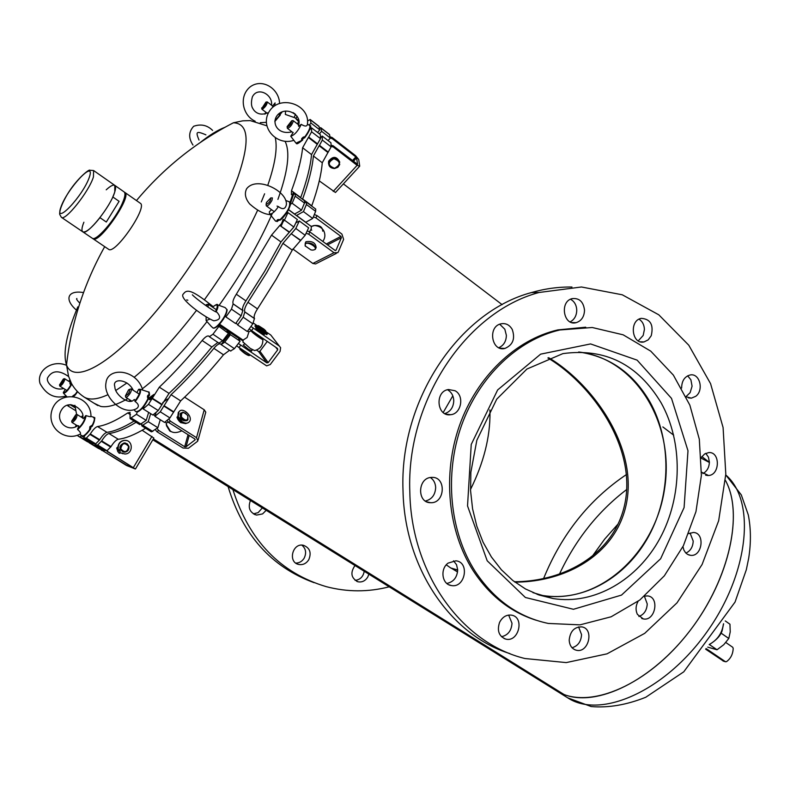 <?xml version="1.0" encoding="UTF-8"?>
<svg xmlns="http://www.w3.org/2000/svg" width="790" height="790" viewBox="0 0 790 790"><rect width="100%" height="100%" fill="white"/><g stroke="black" fill="none" stroke-linecap="round" stroke-linejoin="round"><path stroke-width="1.19" d="M153.359 438.914L564.001 694.489C596.608 707.524 651.849 681.118 690.756 629.63C729.822 578.3 743.607 513.224 725.418 480.379C744.536 514.636 728.212 584.156 685.661 636.108C643.307 688.288 585.953 710.082 555.972 690.529L563.754 694.341M626.45 474.533C589.33 499.487 561.72 534.149 543.609 578.507C561.72 534.149 589.33 499.487 626.45 474.533M563.734 694.39L153.329 438.964M514.399 581.726C554.718 581.697 597.428 563.31 616.575 526.979L616.595 526.96C649.508 463.621 596.42 386.903 547.895 357.969M615.924 531.137L618.086 527.266M489.879 409.911L489.998 412.745C490.146 437.305 483.658 462.871 470.524 489.454M283.195 219.284L282.474 221.012M153.922 394.457L148.658 398.219M319.446 127.99L320.75 127.684L329.44 134.419L330.358 138.062L328.087 140.59M320.75 127.684L321.629 131.308L330.358 138.062L332.274 138.675L332.126 137.5L330.131 136.897M321.629 131.308L319.358 133.846M320.483 137.924L322.182 136.028L330.951 142.802L331.138 146.851L327.939 152.529L319.111 145.745L319.476 145.34L328.304 152.124M322.182 136.028L322.33 140.067L319.476 145.34M302.531 199.268L302.629 199.001C308.742 182.174 312.327 167.836 313.393 155.995L322.261 162.76C321.293 174.63 317.797 188.978 311.774 205.805L311.685 206.072M304.575 202.813L306.53 202.24L306.411 204.492L303.449 211.611L312.712 218.465L305.641 222.326M306.53 202.24L315.743 209.093L315.635 211.355L312.712 218.465M303.449 211.611L296.408 215.532M295.816 222.899L299.311 220.973L308.623 227.816L305.157 235.282L300.546 240.535L291.204 233.731L300.862 240.367M299.311 220.973L295.816 228.448L291.52 233.554M254.449 318.508L244.841 311.902C243.982 310.085 245.019 306.875 247.951 302.284L266.684 272.659L282.919 243.35L292.27 250.104L276.144 279.354L257.491 308.89C254.578 313.472 253.56 316.681 254.449 318.508L252.83 323.811L247.31 331.514L237.652 324.937L236.151 322.853M244.841 311.902L243.192 317.205L237.652 324.937M227.757 329.726L227.895 331.03L230.443 334.684L240.111 341.231L234.413 348.657L230.65 350.948M237.356 336.234L240.111 341.231M230.443 334.684L224.735 342.139L221.141 344.618L220.568 343.976C219.097 343.364 216.865 344.815 213.873 348.341C199.317 366.165 185.038 381.619 171.045 394.694L180.673 400.876C194.686 387.88 208.965 372.515 223.501 354.779L229.554 350.256M173.741 411.837L164.083 405.685L160.261 411.797L154.909 416.33L164.577 422.423L169.939 417.93L180.673 400.876M154.909 416.33L156.114 412.35M160.261 419.707L157.872 427.716L151.394 431.873L141.775 425.859L141.756 423.756M150.663 413.654L148.224 421.672L157.872 427.716M148.224 421.672L141.775 425.859M145.587 428.239C134.972 434.668 125.857 438.341 118.263 439.26C116.16 439.842 113.75 442.281 111.015 446.597L107.015 450.735L104.162 450.389L94.859 444.731L95.392 443.842M136.058 422.295C125.492 428.792 116.446 432.535 108.921 433.513L118.263 439.26M111.015 446.597L101.683 440.899L97.674 445.047L94.859 444.731M101.317 448.661L100.814 449.49L98.424 448.414M92.065 443.032L91.561 443.862L100.814 449.49M229.742 333.676L221.23 344.42M167.411 399.039L162.71 402.604M91.561 443.862L89.003 442.449M101.683 440.899C104.418 436.574 106.838 434.115 108.921 433.513M164.083 405.685L171.045 394.694M282.919 243.35L291.204 233.731M313.393 155.995L319.111 145.745M295.944 118.47L297.119 116.169M322.261 162.76L327.939 152.529M292.27 250.104L300.546 240.535M295.608 114.422L293.139 112.624M285.595 111.054L285.358 114.431L295.164 117.868L298.956 122.104L297.04 123.635L298.985 122.134M307.517 121.008L310.184 119.497L318.943 126.281L319.812 129.896L317.531 132.444M310.184 119.497L311.013 123.092L319.812 129.896M311.013 123.092L309.404 124.899M309.394 130.153L311.507 127.783L320.345 134.616L320.483 138.645L317.264 144.323L308.367 137.49L308.732 137.085L317.629 143.918M311.507 127.783L311.606 131.802L308.732 137.085M308.367 137.49L302.61 147.769C301.425 159.57 297.721 173.889 291.5 190.726L300.714 197.579C306.846 180.752 310.46 166.414 311.537 154.583L317.264 144.323M291.5 190.726L291.392 194.666L295.322 193.896L295.174 196.147L292.172 203.267L301.513 210.18L294.473 214.11M295.322 193.896L304.604 200.808L304.476 203.06L301.513 210.18M292.172 203.267L290.355 204.294M286.128 213.685L287.975 212.638L297.366 219.541L293.86 227.016L289.249 232.309L279.818 225.446L289.565 232.132M287.975 212.638L284.44 220.124L280.134 225.269M279.818 225.446L271.533 235.124L236.328 294.236L245.947 300.901L264.699 271.256L280.964 241.938L289.249 232.309M242.836 310.519L233.149 303.854L231.46 309.157L225.9 316.928L235.637 323.564L241.177 315.822L242.836 310.519C241.977 308.702 243.024 305.493 245.947 300.901M225.9 316.928L225.229 315.97M225.752 328.373L228.419 333.321L222.711 340.776L218.958 343.107M218 325.747L228.419 333.321M218.662 326.714L212.945 334.209L209.36 336.718L208.807 336.086C207.365 335.493 205.143 336.965 202.141 340.51C187.566 358.433 173.286 373.986 159.323 387.179L169.03 393.4C183.023 380.306 197.293 364.832 211.858 346.998L217.882 342.435M162.059 404.401L152.322 398.209L148.481 404.342L143.138 408.904L152.885 415.056L158.237 410.524L169.03 393.4M143.138 408.904L143.908 406.416M148.658 412.39L146.209 420.399L139.771 424.605L130.064 418.552L130.044 412.38L127.704 412.943C115.814 420.833 105.761 425.356 97.545 426.531L106.966 432.318C114.481 431.32 123.507 427.558 134.073 421.05M137.213 411.946L136.482 414.306L146.209 420.399M136.482 414.306L130.064 418.552M99.728 439.704L90.317 433.957L86.317 438.134L83.543 437.858L92.914 443.555L95.728 443.862L99.728 439.704C102.473 435.379 104.882 432.91 106.966 432.318M83.543 437.858L85.202 435.102M90.129 441.857L89.626 442.686L87.275 441.64L78.003 436.001L77.776 435.172M81.261 435.438L80.303 437.018L89.626 442.686M80.303 437.018L78.022 436.011M76.63 414.572L74.892 405.28M127.822 398.604C116.466 405.122 107.42 407.729 100.676 406.416L94.119 403.265M285.081 141.301C290.365 152.075 287.975 171.44 277.912 199.406M272.343 213.3C259.515 242.886 241.76 273.577 219.087 305.394M207 321.589C184.119 350.869 162.562 373.275 142.309 388.808M90.317 433.957C93.072 429.622 95.481 427.143 97.545 426.531M152.322 398.209L159.323 387.179M233.149 303.854C232.319 302.047 233.386 298.847 236.328 294.236M69.708 404.737L67.822 405.843L67.624 405.211M294.176 117.167L295.559 114.501M315.832 263.939L312.84 263.465L292.863 249.018M322.745 231.174C322.498 226.75 319.437 224.893 313.551 225.604M307.211 230.887L309.818 231.914L334.99 250.381L336.086 250.163L341.369 237.731L340.944 236.398L315.951 217.892L313.383 216.875M306.125 233.228L308.791 234.265L333.992 252.721L337.814 252.662L338.357 251.822L343.62 239.4L341.922 234.087L316.968 215.571L314.351 214.544M310.964 249.917L312.415 250.114C322.636 249.364 303.498 238.234 305.207 245.927L310.964 249.917M313.709 249.986L315.457 249.255C315.012 244.337 311.596 242.352 305.216 243.3L305.355 246.253M315.951 248.109L316.128 247.695C315.694 242.777 312.277 240.792 305.898 241.74L305.394 242.886M271.365 197.826L270.763 197.935C270.585 201.114 269.035 203.277 266.102 204.432L266.447 202.497L270.763 197.935M272.392 197.885L271.977 200.314C269.894 204.057 268.037 205.933 266.408 205.933L266.19 205.044M288.538 209.735L311.349 226.533L311.132 229.11L309.571 231.737M311.714 230.255L311.082 229.228M311.309 226.493L314.618 225.496C318.953 226.019 322.024 227.816 323.811 230.878C325.49 234.591 325.164 238.116 322.824 241.454M280.045 219.689C277.665 219.245 276.668 219.798 277.043 221.368L280.045 219.689C287.609 212.095 290.74 206.16 289.416 201.875L289.101 201.746M270.21 214.594C264.265 214.297 257.451 210.782 249.778 204.047C245.325 198.685 244.268 193.589 246.618 188.78C256.553 175.528 287.688 191.101 286.385 204.61C285.368 209.172 282.721 209.844 278.435 206.605L277.023 206.091M271.523 209.676L269.311 211.839L269.617 213.873C271.622 214.515 274.565 212.095 278.435 206.605M226.918 309.413C227.629 309.828 226.503 313.018 223.54 318.982C218.534 325.707 215.068 328.739 213.152 328.077L211.236 326.389M226.681 309.265L225.071 307.557L226.681 309.265C227.619 314.301 216.46 329.4 212.885 327.939M192.345 294.828L192.424 294.858C195.436 298.344 214.041 311.961 216.885 312.178C221.328 317.136 220.301 320.009 213.804 320.799C205.143 317.59 177.306 297.939 183.576 293.771C187.378 288.113 194.261 291.678 213.103 306.569M206.121 316.909L206.111 320.582L209.923 319.13M207.424 304.387L208.382 304.288L208.047 307.122M262.853 339.483C263.031 345.339 260.285 349.042 254.617 350.582L250.262 348.4L243.014 342.011M247.635 331.069L248.909 331.928L247.102 337.498L243.103 340.085M251.793 330.901L251.26 330.892C250.944 332.037 264.749 341.833 262.803 339.098L261.431 337.666M253.205 332.027L252.948 332.313C256.651 335.74 259.466 337.695 261.362 338.179L261.223 337.952M205.361 305.266L206.842 304.515L206.921 306.352M263.919 329.134L265.746 330.842C263.85 330.309 261.431 328.581 258.468 325.658L263.919 329.134M249.196 355.549L248.83 355.599C246.332 354.759 243.369 352.676 239.943 349.348L239.893 349.002M249.541 355.5C246.806 354.582 243.577 352.31 239.844 348.666L239.834 348.291M265.805 331.78L265.41 332.313C263.238 331.593 260.522 329.667 257.283 326.527L257.392 326.379M265.914 331.632C263.741 330.911 261.036 328.976 257.787 325.845L258.004 325.727M267.237 334.042L266.803 334.624L259.14 330.26L260.522 329.608L265.163 332.432M258.952 328.838L258.35 329.647L259.732 329.005L255.466 325.332L257.619 326.072M257.343 326.645L259.732 329.005M258.35 329.647L256.246 327.89L256.839 327.09M265.647 331.988L267.395 333.824L259.732 329.45M256.355 327.741L255.032 325.915M260.947 330.141L262.122 331.01L260.947 330.141M257.471 327.445L258.646 328.314L257.471 327.445M253.333 323.051L257.659 326.013M265.934 331.701L270.772 335.019L279.403 346.139M238.402 343.482L266.813 362.867L268.195 362.6L277.715 349.812L277.527 348.479L249.186 328.926M236.566 345.872L266.625 365.869L270.259 364.536L280.065 351.412L280.618 347.709L279.314 346.069L250.944 326.468M243.764 344.756L243.241 344.993L248.732 349.526L251.783 350.661M237.346 337.132L242.935 340.925M256.454 350.079L258.557 351.501L259.92 351.254L267.247 341.458M264.225 333.903L264.531 334.328C262.142 333.538 259.16 331.415 255.595 327.959L256.207 327.969M147.997 398.674C146.989 396.412 147.404 395.069 149.251 394.625L147.997 398.674C143.405 407.472 139.317 411.778 135.761 411.62L135.534 411.383M134.517 399.493L135.238 401.587C138.931 404.322 139.336 406.702 136.453 408.726C122.776 416.123 103.006 396.778 105.988 382.883C107.44 366.757 136.591 368.634 142.743 390.102M129.925 399.928L129.382 401.399M134.853 401.241C139.948 394.121 141.193 390.181 138.586 389.421L137.243 391.949M138.586 389.421L140.067 389.233L148.244 391.899M130.36 389.124L131.239 389.006C131.713 390.922 130.419 393.499 127.368 396.738L125.798 397.331L125.541 396.501M168.28 422.186L166.394 422.936L165.011 422.067M170.541 431.33L166.186 424.388M128.612 389.806L129.738 389.272C129.698 392.363 128.266 394.566 125.422 395.889L128.612 389.806M187.763 415.609C188.129 421.011 186.035 421.505 181.493 417.081C181.137 411.679 183.231 411.195 187.763 415.609M180.495 419.48L179.992 418.749M180.792 419.302L180.278 418.552M187.191 420.586C182.322 421.495 180.002 419.204 180.219 413.703L181.009 412.933M187.862 415.826L187.971 419.836C183.152 421.416 180.732 419.243 180.703 413.318L182.915 412.192L185.867 413.358M188.464 422.611L185.601 423.608L180.624 422.581L178.708 420.626L181.216 419.065M178.708 419.372L180.653 418.256L178.708 419.372L177.553 416.972L178.333 416.152L178.876 411.995C182.164 406.228 193.362 416.281 189.541 421.544C187.941 423.559 185.64 423.687 182.618 421.929L181.186 422.146L179.271 420.181M178.135 419.816L176.99 417.416L177.602 416.616M177.809 416.488L178.313 412.439L179.389 411.363M181.394 421.544L180.752 420.754M180.94 420.329L181.888 421.406L180.94 420.329M178.303 417.416L178.886 417.969M178.431 416.755L179.379 417.831L178.431 416.755M184.613 397.173L204.215 409.793L205.785 412.143L198.132 439.892M156.993 428.387L158.642 430.422L184.682 446.735L186.025 446.804L195.041 439.912L194.824 438.983L168.705 422.492L167.026 420.399M155.304 429.642L156.973 431.735L183.004 448.019L188.385 448.276L197.401 441.403L197.836 440.948L196.522 437.68L170.393 421.159L168.695 418.996M166.423 425.632L169.771 431.024L171.045 431.636M179.567 420.013L179.073 419.283M89.576 429.632L89.872 426.699L92.321 425.079L89.576 429.632C85.992 434.47 83.385 436.564 81.735 435.922L81.548 435.725M78.743 425.81L77.657 429.523C80.244 431.893 81.084 433.414 80.175 434.085C65.353 442.094 45.84 427.666 52.189 409.437C59.368 389.075 91.156 394.605 90.978 416.389C90.82 416.932 89.181 416.666 86.08 415.619L83.078 418.651M82.446 415.866L81.222 417.081M76.136 424.99L75.415 427.084M76.403 414.661L77.134 414.572C76.976 417.831 75.307 420.478 72.157 422.531L71.821 421.801M75.751 414.839C75.613 417.732 74.26 419.826 71.683 421.129L75.731 414.839L76.995 414.513M128.642 446.528C127.279 452.364 124.652 453.104 120.761 448.76C122.134 442.913 124.761 442.173 128.642 446.528M120.159 450.004L119.833 449.372M123.21 452.058C118.54 448.582 118.856 445.54 124.168 442.923L125.59 443.072M128.938 446.37C129.284 449.717 127.822 451.673 124.563 452.236C118.796 449.382 118.757 446.301 124.415 442.983L127.279 443.842L128.938 446.37M122.924 453.737L121.008 452.927L119.241 453.282L117.631 451.347L120.475 450.063M117.631 451.347L120.396 449.935M120.08 449.243L117.522 450.606L116.96 448.108L118.273 446.844C118.856 443.111 120.969 440.968 124.613 440.425C133.303 439.556 133.53 454.132 124.84 453.993L121.275 452.986M126.4 440.563L124.326 440.356C120.682 440.899 118.569 443.042 117.987 446.775L116.673 448.039L117.522 450.606M119.241 453.282L117.927 451.426M119.803 452.621L120.159 451.337M119.833 451.416L120.12 452.7L119.833 451.416M118.382 447.713L118.026 448.997M118.056 447.792L118.352 449.076L118.056 447.792M142.151 430.264L153.862 438.055L135.505 468.904M101.179 448.898L102.374 450.537L128.405 466.258L132.562 467.206L106.344 450.685M100.666 449.431L126.509 465.478L135.307 468.964L108.25 452.127L107.114 450.725M119.576 450.32L119.221 449.698M72.463 396.264L75.465 394.032L74.003 396.432M69.856 380.01L68.651 381.215M65.274 389.5L63.299 392.502C65.412 392.768 68.157 389.796 71.534 383.594M71.357 383.259L70.024 384.068M64.079 378.805L64.849 379.516C63.496 383.209 61.837 385.411 59.862 386.142L59.675 385.579M63.595 379.644C62.39 382.795 61.037 384.532 59.527 384.878L63.368 378.983L63.595 379.644M279.344 113.326L279.235 115.775L281.931 111.923M274.703 105.86L275.098 102.917L272.432 106.206M266.635 101.979L267.267 101.95C267.099 104.547 265.47 106.986 262.359 109.267L261.776 108.595M262.102 107.993L265.934 102.088C266.023 104.004 264.739 105.969 262.102 107.993M293.189 132.463L290.73 136.226L296.003 143.138L301.474 140.581L301.74 138.566L303.241 137.114L304.94 136.7L301.474 140.581M293.791 140.334C276.994 146.249 259.199 127.299 269.291 111.38C280.025 93.971 310.825 104.645 307.34 124.711C306.718 126.588 304.693 126.469 301.257 124.356L298.62 126.331M290.73 136.226C294.473 135.159 297.978 131.209 301.257 124.356M292.359 120.653L293.317 121.048C292.043 125.017 290.078 127.457 287.442 128.355L287.254 127.595M287.106 126.667L291.707 120.761C291.411 123.754 289.9 125.798 287.175 126.914L287.106 126.667M334.585 168.29C340.954 164.636 340.727 161.446 333.884 158.721C327.504 162.385 327.741 165.574 334.585 168.29M334.595 168.517L337.883 167.263L339.74 164.468C337.814 157.171 334.131 156.361 328.699 162.039C328.285 166.048 330.25 168.201 334.595 168.517M339.789 162.207C336.708 156.144 332.985 155.818 328.601 161.229L328.522 163.51M359.47 166.433L335.464 192.483L319.279 180.89M331.089 145.202L333.183 145.804L357.574 164.33L356.596 157.862L355.826 156.914L332.274 138.675M331.129 146.417L333.341 146.999L357.11 165.337L359.717 166.167L358.719 159.501L355.638 155.719L332.126 137.5M701.342 458.259L709.39 462.466M457.687 570.005L450.754 567.98L446.281 564.84M537.19 594.347L553.138 598.553L538.997 594.998L525.459 588.945L512.819 580.502L501.374 569.768L491.4 556.96L483.134 542.325L476.805 526.16L472.578 508.829L470.573 490.718L470.86 472.242L476.844 440.257L496.732 399.167L526.92 369.039L562.895 353.614C605.17 347.886 637.915 364.279 661.112 402.801C683.083 442.133 682.442 496.673 659.976 538.316C637.49 579.899 594.445 605.189 553.138 598.553L542.681 595.492C583.721 602.108 626.49 577.115 648.817 535.946C671.135 494.738 671.727 440.721 649.854 401.774C633.076 372.979 609.347 356.389 578.685 351.994C635.723 358.344 674.769 423.549 664.647 488.269C655.473 553.128 599.136 604.854 542.681 595.492L532.964 592.648M451.12 568.089L457.568 571.96M457.687 570.113L451.07 568.178M514.902 582.112C555.706 582.25 598.603 563.991 617.968 527.493L617.997 527.434C651.187 463.73 597.21 386.35 548.625 357.692M452.818 395.829L443.2 412.538M475.175 571.377C449.767 531.788 444.118 474.573 461.498 425.534C478.977 376.514 517.825 339.661 559.903 329.963L592.233 327.504L623.162 334.822L650.743 351.135L673.376 375.122L689.848 405.132L699.318 439.25L701.382 475.442L695.96 511.634L683.389 545.742L664.341 575.821L639.801 600.025L611.144 616.783L579.998 624.86L548.27 623.438C518.487 617.168 494.125 599.817 475.175 571.377M536.114 620.229C510.646 612.191 489.691 595.719 473.259 570.824C447.881 531.305 442.232 474.207 459.582 425.267C477.022 376.356 515.821 339.582 557.839 329.904L585.726 327.198M409.822 492.081C406.07 401.221 466.08 311.803 539.066 292.488L581.46 286.987L622.293 294.798L658.801 314.815L688.771 345.2L710.565 383.644L723.087 427.538L725.803 474.158L718.663 520.729L702.093 564.495L677 602.849L644.709 633.353L607.036 653.834L566.232 662.593L524.945 658.524C462.002 643.287 411.205 573.846 409.822 492.081M509.906 653.597C450.685 635.18 404.441 568.188 403.019 490.59C399.256 400.431 458.881 311.724 531.502 292.547C544.981 288.656 558.471 286.819 571.96 287.037M499.566 622.411C496.89 630.716 498.925 636.266 505.659 639.071C518.635 642.754 524.955 617.257 511.594 615.153C506.43 614.531 502.42 616.951 499.566 622.411M448.078 563.122C439.783 569.037 442.035 584.472 451.297 585.528C465.172 588.461 470.06 562.036 455.87 560.811L448.078 563.122M431.192 477.417C417.515 477.99 416.923 502.993 430.57 502.697C445.145 503.684 446.597 476.568 431.903 477.387L431.192 477.417M455.109 390.764L448.473 389.519C434.48 391.248 436.771 417.11 450.665 414.701C461.291 413.95 464.668 395.75 455.109 390.764M512.246 329.46C509.491 324.779 505.699 322.903 500.84 323.851C487.41 326.704 491.627 352.024 504.889 348.449C512.937 344.993 515.386 338.663 512.246 329.46M584.521 310.263C583.464 301.75 579.337 297.87 572.148 298.63C559.34 301.464 563.507 326.27 576.137 322.666C581.42 320.928 584.215 316.8 584.521 310.263M651.237 335.73C653.784 324.779 650.447 318.982 641.223 318.36C628.929 320.464 631.842 344.855 643.998 341.942L648.195 339.868L651.237 335.73M686.194 396.817L691.378 398.15L695.733 396.303C704.117 390.339 699.792 373.087 690.332 374.934C684.634 376.455 681.731 380.82 681.632 388.038M701.5 472.134L708.561 475.511C720.105 474.938 720.342 451.554 708.778 452.571L704.64 453.954L701.303 457.459M682.945 546.65L683.864 550.057L685.651 552.832L687.567 554.383L690.648 555.35C702.458 556.871 705.322 532.608 693.344 532.47L688.791 533.625M638.093 601.318C635.664 605.802 635.446 610.166 637.421 614.413L643.317 618.926C655.265 621.513 659.907 597.102 647.701 595.927L644.65 596.104M569.195 640.107C569.541 645.519 571.891 648.886 576.246 650.21C588.56 653.626 594.544 628.82 581.875 626.885C574.419 626.786 570.192 631.19 569.195 640.107M508.642 615.064L511.999 623.221C511.476 630.716 507.97 635.219 501.492 636.72M453.519 560.811L456.531 564.702L457.687 569.797C457.173 577.46 453.549 582.003 446.814 583.445M430.362 477.525C433.671 479.777 435.438 483.115 435.665 487.549C435.25 494.915 431.824 499.408 425.375 501.038M448.019 390.062C451.603 392.363 453.519 395.879 453.766 400.599C453.49 407.314 450.498 411.649 444.8 413.595M499.705 324.216L504.83 329.233L506.38 335.385C506.183 341.418 503.655 345.526 498.786 347.709M570.508 299.242C574.409 301.405 576.493 305.059 576.759 310.194C576.591 315.724 574.389 319.624 570.143 321.905M639.031 319.17C642.418 321.352 644.215 324.799 644.413 329.499L643.179 335.474L638.261 340.865M687.656 375.803L690.894 379.802L692.08 386.192L690.124 392.65L686.076 396.57M705.727 453.341L708.413 457.094L709.39 462.061C709.163 467.542 706.981 471.383 702.843 473.605M690.065 533.013L693.205 541.091C692.919 546.966 690.48 550.966 685.898 553.089M644.423 596.292L647.237 603.915C646.862 610.334 644.077 614.521 638.883 616.476M578.606 626.905L581.558 634.637C581.094 641.638 577.925 646.013 572.039 647.741M228.093 486.601C242.777 535.077 271.444 567.101 314.104 582.684M232.882 489.573C249.206 540.617 280.322 572.977 326.221 586.644C347.254 592.144 368.259 592.204 389.213 586.812M262.349 507.901L258.152 512.621L253.402 513.875M301.879 545.139C305.908 548.635 306.658 553 304.12 558.244C302.066 561.443 299.291 563.063 295.786 563.092M364.239 571.279C363.183 576.769 360.131 579.801 355.075 580.354M250.44 500.495C247.714 507.871 249.778 512.74 256.632 515.08L262.576 513.915L266.2 510.3M308.742 559.794C311.665 552.684 309.897 547.855 303.439 545.298C292.478 542.582 287.6 562.302 298.699 564.455C302.847 565.176 306.184 563.625 308.742 559.794M354.987 565.521C350.079 572.74 351.076 578.162 357.998 581.786C361.988 582.497 365.217 580.956 367.696 577.174L368.891 574.172M709.39 644.581L717.004 649.785L707.731 647.138M709.42 644.571L717.034 649.765L723.749 644.719L728.805 638.458L730.227 631.901L729.96 624.219L725.26 620.94L729.94 624.199M721.053 633.096L728.805 638.458M721.033 633.126L728.785 638.488M725.832 642.517L732.705 647.257L733.199 648.333C732.952 654.13 730.711 658.574 726.484 661.664L725.427 661.694L706.082 648.541M723.462 661.102L705.589 649.143M124.445 192.237L124.869 192.444C132.552 195.93 98.967 244.653 92.983 238.718L92.637 238.392M124.869 192.444L140.255 203.228C148.184 206.901 114.787 255.368 108.536 249.255L92.983 238.718M122.904 201.954C117.858 213.981 110.61 224.498 101.169 233.504M106.304 222.02L99.965 217.665C91.571 228.142 85.843 232.862 82.782 231.816C86.801 236.259 110.728 206.506 114.797 191.861L114.787 185.374C116.318 186.677 115.656 190.528 112.802 196.947L119.102 201.332L106.304 222.02L119.102 201.332M106.216 189.817C110.393 185.966 113.247 184.485 114.787 185.374L93.615 170.541L89.882 170.255C89.448 168.685 76.64 178.856 67.357 194.32C57.986 210.338 59.783 215.087 59.843 214.643L61.383 217.309C65.126 221.585 89.073 191.506 93.427 176.94L93.615 170.541M114.787 185.374L124.099 191.901C125.669 193.224 125.047 197.095 122.233 203.514C115.33 219.581 95.837 241.977 92.203 238.195L82.782 231.816C81.4 230.69 81.765 227.5 83.888 222.227M320.928 127.98L329.618 134.715M322.33 140.067L331.138 146.851M302.629 199.001L311.774 205.805M306.411 204.492L315.635 211.355M296.526 215.463L305.76 222.267M295.816 228.448L305.157 235.282M247.951 302.284L257.491 308.89M244.959 312.06L254.568 318.666M243.192 317.205L252.83 323.811M227.895 331.03L237.514 337.537M224.735 342.139L234.413 348.657M213.873 348.341L223.501 354.779M163.955 406.109L173.612 412.262M160.261 411.797L169.939 417.93M143.158 425.464L152.786 431.488M101.397 441.373L110.738 447.071M97.674 445.047L107.015 450.735M89.24 442.834L98.464 448.434L89.221 442.815M298.966 166.384L298.798 167.934M293.436 192.167L289.969 202.586M283.334 219.393L280.598 225.604M153.161 396.007L148.875 399.256M294.156 192.701L290.137 204.422M283.936 219.827L281.191 226.029M152.529 397.568L149.666 399.75M310.361 119.784L319.111 126.568M311.606 131.802L320.483 138.645M302.61 147.769L311.537 154.583M295.174 196.147L304.476 203.06M288.587 209.627L294.591 214.041M284.44 220.124L293.86 227.016M271.533 235.124L280.964 241.938M233.267 304.012L242.955 310.677M231.46 309.157L241.177 315.822M218.879 324.917L225.891 329.667M212.945 334.209L222.711 340.776M202.141 340.51L211.858 346.998M152.194 398.634L161.93 404.826M148.481 404.342L158.237 410.524M131.426 418.137L141.143 424.21M127.704 412.943L130.518 414.701M90.03 434.431L99.441 440.178M86.317 438.134L95.728 443.862M70.132 404.687L75.129 407.768M75.07 407.196L70.922 404.638M340.944 236.398L326.29 243.992M341.369 237.731L327.514 244.89M333.992 252.721L312.84 263.465M336.086 250.163L335.325 250.539M309.818 231.914L308.791 234.265M315.951 217.892L316.968 215.571M275.364 220.864L277.043 221.368M290.088 203.168C290.118 208.303 286.8 213.942 280.144 220.084M216.045 311.882C218.03 308.031 218.465 305.661 217.359 304.762L216.677 304.654M226.73 309.305C228.725 313.028 217.843 328.768 213.873 327.909M215.561 311.665C218.544 304.752 217.536 303.241 212.54 307.122M256.385 328.038L256.987 327.228M262.29 332.353L262.882 331.553M261.994 332.185L262.586 331.375M261.757 332.136L262.359 331.336M261.411 331.928L262.013 331.129M279.314 346.069L270.772 335.019M277.715 349.812L275.779 347.284M266.813 362.867L258.557 351.501M268.195 362.6L259.92 351.254M240.693 345.23L238.896 347.649M251.477 330.684L253.274 328.255M149.251 394.625L148.56 391.998C149.093 391.445 149.409 392.551 149.498 395.326M135.238 401.587C139.771 395.484 141.39 391.366 140.067 389.233L138.685 389.292M149.27 393.193L149.498 394.951M148.569 398.407C144.876 406.119 141.074 410.573 137.164 411.768M176.99 417.416L177.553 416.972M177.809 416.33L178.372 415.886M182.056 422.374L182.618 421.929M181.661 422.324L182.223 421.88M181.068 422.67L181.631 422.225M180.624 422.581L181.186 422.146M196.522 437.68L204.215 409.793M195.041 439.912L195.189 439.388M184.682 446.735L188.06 434.717M186.025 446.804L189.205 435.438M158.642 430.422L156.973 431.735M168.705 422.492L170.393 421.159M92.321 425.079C94.435 420.734 94.899 418.127 93.724 417.248L93.457 417.169M77.657 429.523C82.427 425.326 85.231 420.695 86.08 415.619M94.346 418.275C94.978 419.658 94.267 422.295 92.233 426.185M90.534 429.01C87.404 433.513 84.876 435.853 82.95 436.021M77.469 429.01C82.041 425.01 84.718 420.586 85.517 415.738M133.441 467.453L151.957 436.366M127.358 465.715L128.099 464.481M128.405 466.258L129.096 465.093M102.374 450.537L101.545 450.31M107.401 451.89L108.25 452.127M75.465 394.032L77.242 391.494M66.864 396.689L63.447 393.144C65.639 393.163 68.424 390.151 71.801 384.088M77.548 391.81L75.297 394.921M274.881 120.91L279.235 115.775M282.079 111.864L281.694 112.615M280.144 115.222L274.851 121.472M265.766 112.16L264.946 114.175M304.94 136.7C309.275 130.646 310.776 126.726 309.443 124.919L309.176 124.8M295.825 142.911L296.003 143.138C297.405 142.161 294.147 146.9 302.688 140.008M310.006 126.074C310.519 128.533 308.752 132.414 304.693 137.727M302.402 140.264L297.247 143.365M291.372 131.367L291.036 132.098L291.352 131.357M355.826 156.914L352.409 160.647M356.596 157.862L353.367 161.387M357.11 165.337L333.222 191.417M333.183 145.804L333.341 146.999M592.619 555.795L604.626 539.165L618.076 523.997M559.518 573.994C575.663 539.501 598.079 511.318 626.766 489.454M725.753 474.968C755.842 500.366 749.473 572.434 706.971 631.852C664.815 691.517 600.291 719.423 567.704 697.827L152.835 439.793M671.52 398.397L687.991 450.764L684.091 507.575L660.628 558.767L621.503 595.097L573.441 609.288L525.38 597.487L487.193 560.782L467.532 505.926L471.235 444.454L497.641 389.944L540.637 354.147L590.584 343.926L637.125 360.141L671.52 398.397M77.805 306.866C66.469 333.834 62.706 353.209 66.518 364.97C72.897 382.419 103.233 368.95 142.141 327.08C180.989 285.397 221.891 221.121 237.879 177.207C250.134 141.558 248.653 123.418 233.425 122.776C195.989 142.121 163.668 168.053 136.463 200.561M224.972 127.279C217.773 130.024 209.528 135.11 200.226 142.526M267.82 185.176L267.859 185.058C275.078 164.093 277.567 148.382 275.325 137.924M97.832 405.576L83.967 396.955C89.329 400.303 97.279 399.562 107.815 394.743M115.853 390.428L126.943 382.953M134.172 377.304C153.931 361.05 174.718 338.722 196.542 310.322M204.363 299.825C226.463 269.222 244.219 239.36 257.629 210.219M261.283 201.934L264.611 193.787M723.403 624.061C722.139 633.175 717.468 639.949 709.4 644.373M722.959 660.944L725.427 661.694M89.428 176.97C95.689 158.207 67.209 188.622 60.87 207.227C53.858 226.76 83.078 196.058 89.428 176.97M709.39 462.338L701.866 456.61M673.682 435.172L662.859 426.936M502.144 304.663L343.443 183.922M221.141 344.618L230.808 351.106M295.164 117.868L298.906 120.761M209.36 336.718L219.116 343.255M67.822 405.843L75.583 410.622M78.003 436.001L87.295 441.65M336.333 253.412L316.652 263.366M305.898 241.74L305.216 243.3M274.288 211.7L266.408 205.933M314.618 225.496L311.082 226.335M266.102 204.432L266.279 205.795M269.617 213.873L275.582 221.131L277.369 221.516M285.664 200.364L289.416 201.875L290.286 203.158C291.905 201.875 287.718 214.673 280.006 220.222M206.111 320.582L211.602 326.803M212.52 307.113C216.045 304.535 217.655 303.755 217.359 304.762L225.071 307.557M187.872 300.22L186.687 299.914M236.684 323.594L235.963 323.1M216.46 309.799L208.382 304.288M243.251 340.233L219.581 324.196M251.26 330.892L248.633 331.741M242.965 340.036L243.073 342.435M206.842 304.515L208.195 304.209M239.943 349.348L239.844 348.666M256.839 327.08L255.901 328.383M244.416 343.867L243.419 345.21M264.364 333.716L263.919 334.318M261.52 337.547L260.986 338.268M252.435 349.782L251.437 351.125M257.787 325.845L257.283 326.527M258.468 325.658L257.767 325.757M254.874 326.132L255.466 325.332M133.974 409.724L135.761 411.62L137.677 411.837C141.292 410.207 144.955 405.655 148.678 398.17M133.796 399.799C129.451 405.586 114.698 394.724 114.846 386.705C111.696 377.867 127.97 378.785 133.243 390.28M139.238 394.091L131.239 389.006M155.067 415.797L153.319 414.691M143.306 408.371L142.644 407.956M131.821 401.132L125.798 397.331M166.137 422.769C167.944 432.012 173.198 434.688 181.878 430.817M125.422 395.889L125.669 397.212M129.738 389.272L131.071 388.947M177.009 417.1L177.572 416.656M178.313 412.439L178.876 411.995M80.027 434.164L81.735 435.922C83.325 433.878 78.773 442.39 90.751 428.703M90.998 416.399L93.724 417.248C92.904 419.727 97.634 412.439 92.065 426.531M77.845 425.632C67.594 432.95 54.559 420.922 61.462 410C69.194 396.857 86.416 412.103 82.348 417.772M83.335 418.384L77.134 414.572M77.548 425.85L72.048 422.482M71.683 421.129L71.939 422.383M77.548 391.82L75.119 395.158M63.674 388.512C53.611 391.485 44.941 381.244 47.943 377.304C52.377 370.253 59.27 369.997 68.631 376.553M70.261 380.968L69.915 383.239M66.182 395.978C55.093 399.128 46.383 395 40.053 383.565C36.054 370.727 52.367 359.193 66.548 365.336M70.182 382.163L64.681 378.736M66.933 390.527L59.862 386.142M59.527 384.878L59.773 386.063M63.368 378.983L64.573 378.696M79.523 302.886C76.956 300.18 76.077 298.709 76.887 298.482M76.452 310.124C63.802 299.232 67.831 289.831 83.513 292.586M205.894 134.843C195.318 130.251 195.989 132.473 199.001 140.047M212.589 130.409C207.266 125.136 200.956 123.763 193.669 126.272C188.603 131.821 188.375 138.082 192.977 145.054M282.099 111.854L281.536 112.94M280.332 114.945L274.851 121.502M271.513 105.218C273.044 94.484 257.56 86.189 252.356 96.903C250.963 102.315 251.171 106.265 252.998 108.763C254.163 111.272 259.081 116.515 267.553 112.832M279.581 103.391C279.087 88.628 262.31 77.845 250.223 86.831C238.254 96.607 242.826 115.784 255.21 121.245M260.295 122.667L266.26 122.332M265.756 112.15L264.917 114.185M272.58 106.038L267.267 101.95M267.079 113.168L261.934 109.227M261.688 107.874L261.846 109.129M265.934 102.088L267.148 101.89M307.428 124.05L310.144 125.896C311.912 124.85 310.016 128.889 304.486 138.003M298.373 125.373C302.669 116.209 287.59 105.978 278.495 114.007C270.18 121.798 277.507 135.663 291.915 131.782M298.571 124.8L293.13 120.623M293.07 132.671L287.442 128.355M340.717 151.621L337.251 148.945M287.175 126.914L287.333 128.237M291.707 120.761L292.991 120.554M328.601 161.229L328.699 162.039M725.763 474.928L741.297 494.905L748.298 514.922C750.964 528.48 751.093 542.898 748.693 558.184L746.333 569.708L735.046 602.079L683.785 671.806L645.736 697.274C626.49 704.947 608.29 708.028 591.147 706.537L567.704 697.827M559.903 329.963L557.839 329.904M104.695 246.658C83.997 283.659 71.268 323.1 66.518 364.97L68.572 376.336L71.465 383.456C74.428 388.848 78.605 393.341 83.967 396.955M233.425 122.776L242.718 120.84L250.203 120.603L266.714 125.758M539.066 292.488L531.502 292.547M574.784 649.726L576.246 650.21M641.717 618.471L643.317 618.926M688.752 554.936L690.648 555.35M705.608 475.195L707.939 475.541M688.505 397.903L691.378 398.15M640.453 341.803L643.998 341.942M571.842 322.577L576.137 322.666M500.021 348.202L504.889 348.449M445.896 414.108L450.665 414.701M426.896 501.867L430.57 502.697M448.937 584.798L451.297 585.528M504.03 638.498L505.659 639.071M357.998 581.786L356.734 581.351M298.699 564.455L297.228 563.942M256.632 515.08L254.429 514.428M723.601 623.735L722.149 630.637C720.658 635.565 716.332 640.246 709.163 644.67M725.605 661.793L723.255 661.072M82.782 231.816L61.383 217.309"/></g></svg>
